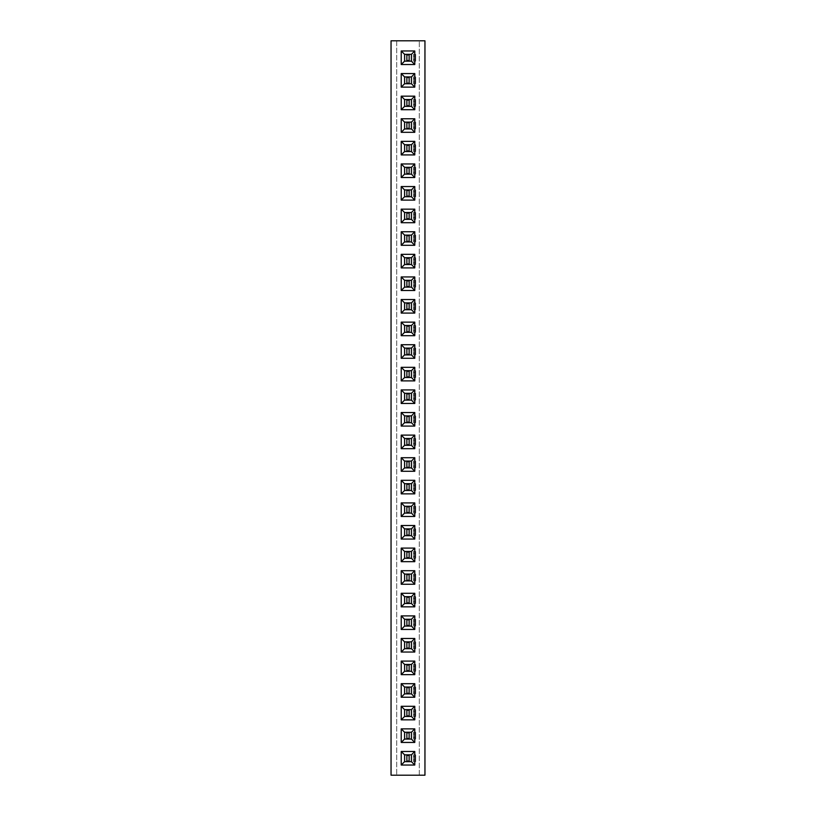 <?xml version="1.0" encoding="UTF-8"?>
<svg xmlns="http://www.w3.org/2000/svg" width="816" height="816" viewBox="0 0 816 816"><rect width="100%" height="100%" fill="white"/><g stroke="black" fill="none" stroke-linecap="round" stroke-linejoin="round"><path stroke-width="0.61" stroke-dasharray="4.08 3.06" d="M424.952 775.2L424.952 40.8L391.048 40.8L391.048 775.2L424.952 775.2M419.302 775.2L419.302 40.8L419.302 775.2M396.698 40.8L396.698 775.2L396.698 40.8M413.426 287.11L415.681 287.11L415.681 280.327L413.426 280.327L415.681 280.327L415.681 287.11L413.426 287.11L413.426 280.327L413.426 287.11M413.426 309.703L415.681 309.703L415.681 302.92L413.426 302.92L415.681 302.92L415.681 309.703L413.426 309.703L413.426 302.92L413.426 309.703M413.426 332.296L415.681 332.296L415.681 325.523L413.426 325.523L415.681 325.523L415.681 332.296L413.426 332.296L413.426 325.523L413.426 332.296M413.426 377.492L415.681 377.492L415.681 370.719L413.426 370.719L415.681 370.719L415.681 377.492L413.426 377.492L413.426 370.719L413.426 377.492M413.426 354.899L415.681 354.899L415.681 348.116L413.426 348.116L415.681 348.116L415.681 354.899L413.426 354.899L413.426 348.116L413.426 354.899M413.426 467.884L415.681 467.884L415.681 461.101L413.426 461.101L415.681 461.101L415.681 467.884L413.426 467.884L413.426 461.101L413.426 467.884M413.426 445.281L415.681 445.281L415.681 438.508L413.426 438.508L415.681 438.508L415.681 445.281L413.426 445.281L413.426 438.508L413.426 445.281M413.426 422.688L415.681 422.688L415.681 415.905L413.426 415.905L415.681 415.905L415.681 422.688L413.426 422.688L413.426 415.905L413.426 422.688M413.426 400.095L415.681 400.095L415.681 393.312L413.426 393.312L415.681 393.312L415.681 400.095L413.426 400.095L413.426 393.312L413.426 400.095M413.426 648.659L415.681 648.659L415.681 641.876L413.426 641.876L415.681 641.876L415.681 648.659L413.426 648.659L413.426 641.876L413.426 648.659M413.426 626.056L415.681 626.056L415.681 619.283L413.426 619.283L415.681 619.283L415.681 626.056L413.426 626.056L413.426 619.283L413.426 626.056M413.426 603.463L415.681 603.463L415.681 596.68L413.426 596.68L415.681 596.68L415.681 603.463L413.426 603.463L413.426 596.68L413.426 603.463M413.426 580.87L415.681 580.87L415.681 574.087L413.426 574.087L415.681 574.087L415.681 580.87L413.426 580.87L413.426 574.087L413.426 580.87M413.426 490.477L415.681 490.477L415.681 483.704L413.426 483.704L415.681 483.704L415.681 490.477L413.426 490.477L413.426 483.704L413.426 490.477M413.426 513.08L415.681 513.08L415.681 506.297L413.426 506.297L415.681 506.297L415.681 513.08L413.426 513.08L413.426 506.297L413.426 513.08M413.426 535.673L415.681 535.673L415.681 528.89L413.426 528.89L415.681 528.89L415.681 535.673L413.426 535.673L413.426 528.89L413.426 535.673M413.426 558.266L415.681 558.266L415.681 551.494L413.426 551.494L415.681 551.494L415.681 558.266L413.426 558.266L413.426 551.494L413.426 558.266M413.426 264.506L415.681 264.506L415.681 257.734L413.426 257.734L415.681 257.734L415.681 264.506L413.426 264.506L413.426 257.734L413.426 264.506M413.426 761.644L415.681 761.644L415.681 754.861L413.426 754.861L415.681 754.861L415.681 761.644L413.426 761.644L413.426 754.861L413.426 761.644M413.426 739.041L415.681 739.041L415.681 732.268L413.426 732.268L415.681 732.268L415.681 739.041L413.426 739.041L413.426 732.268L413.426 739.041M413.426 716.448L415.681 716.448L415.681 709.665L413.426 709.665L415.681 709.665L415.681 716.448L413.426 716.448L413.426 709.665L413.426 716.448M413.426 671.252L415.681 671.252L415.681 664.479L413.426 664.479L415.681 664.479L415.681 671.252L413.426 671.252L413.426 664.479L413.426 671.252M413.426 693.855L415.681 693.855L415.681 687.072L413.426 687.072L415.681 687.072L415.681 693.855L413.426 693.855L413.426 687.072L413.426 693.855M413.426 241.913L415.681 241.913L415.681 235.13L413.426 235.13L415.681 235.13L415.681 241.913L413.426 241.913L413.426 235.13L413.426 241.913M413.426 174.124L415.681 174.124L415.681 167.341L413.426 167.341L415.681 167.341L415.681 174.124L413.426 174.124L413.426 167.341L413.426 174.124M413.426 196.717L415.681 196.717L415.681 189.944L413.426 189.944L415.681 189.944L415.681 196.717L413.426 196.717L413.426 189.944L413.426 196.717M413.426 219.32L415.681 219.32L415.681 212.537L413.426 212.537L415.681 212.537L415.681 219.32L413.426 219.32L413.426 212.537L413.426 219.32M413.426 61.139L415.681 61.139L415.681 54.356L413.426 54.356L415.681 54.356L415.681 61.139L413.426 61.139L413.426 54.356L413.426 61.139M413.426 83.732L415.681 83.732L415.681 76.959L413.426 76.959L415.681 76.959L415.681 83.732L413.426 83.732L413.426 76.959L413.426 83.732M413.426 106.335L415.681 106.335L415.681 99.552L413.426 99.552L415.681 99.552L415.681 106.335L413.426 106.335L413.426 99.552L413.426 106.335M413.426 151.521L415.681 151.521L415.681 144.748L413.426 144.748L415.681 144.748L415.681 151.521L413.426 151.521L413.426 144.748L413.426 151.521M413.426 128.928L415.681 128.928L415.681 122.145L413.426 122.145L415.681 122.145L415.681 128.928L413.426 128.928L413.426 122.145L413.426 128.928M401.217 606.849L414.783 606.849L414.783 593.293L401.217 593.293L401.217 606.849M414.783 629.452L414.783 615.896L401.217 615.896L401.217 629.452L414.783 629.452M414.783 674.648L414.783 661.082L401.217 661.082L401.217 674.648L414.783 674.648M414.783 652.045L414.783 638.489L401.217 638.489L401.217 652.045L414.783 652.045M401.217 728.872L401.217 742.438L414.783 742.438L414.783 728.872L401.217 728.872M401.217 706.279L401.217 719.834L414.783 719.834L414.783 706.279L401.217 706.279M401.217 683.686L401.217 697.241L414.783 697.241L414.783 683.686L401.217 683.686M414.783 471.271L414.783 457.715L401.217 457.715L401.217 471.271L414.783 471.271M414.783 480.308L401.217 480.308L401.217 493.864L414.783 493.864L414.783 480.308M401.217 516.467L414.783 516.467L414.783 502.911L401.217 502.911L401.217 516.467M414.783 539.06L414.783 525.504L401.217 525.504L401.217 539.06L414.783 539.06M401.217 584.256L414.783 584.256L414.783 570.7L401.217 570.7L401.217 584.256M414.783 548.097L401.217 548.097L401.217 561.663L414.783 561.663L414.783 548.097M401.217 426.074L414.783 426.074L414.783 412.519L401.217 412.519L401.217 426.074M401.217 448.678L414.783 448.678L414.783 435.112L401.217 435.112L401.217 448.678M414.783 87.128L414.783 73.562L401.217 73.562L401.217 87.128L414.783 87.128M414.783 96.166L401.217 96.166L401.217 109.721L414.783 109.721L414.783 96.166M401.217 154.918L414.783 154.918L414.783 141.352L401.217 141.352L401.217 154.918M414.783 132.314L414.783 118.759L401.217 118.759L401.217 132.314L414.783 132.314M401.217 222.707L414.783 222.707L414.783 209.151L401.217 209.151L401.217 222.707M401.217 186.548L401.217 200.104L414.783 200.104L414.783 186.548L401.217 186.548M401.217 177.511L414.783 177.511L414.783 163.955L401.217 163.955L401.217 177.511M414.783 231.744L401.217 231.744L401.217 245.3L414.783 245.3L414.783 231.744M414.783 403.481L414.783 389.926L401.217 389.926L401.217 403.481L414.783 403.481M401.217 367.322L401.217 380.888L414.783 380.888L414.783 367.322L401.217 367.322M414.783 344.729L401.217 344.729L401.217 358.285L414.783 358.285L414.783 344.729M401.217 290.496L414.783 290.496L414.783 276.94L401.217 276.94L401.217 290.496M401.217 299.533L401.217 313.089L414.783 313.089L414.783 299.533L401.217 299.533M414.783 335.692L414.783 322.136L401.217 322.136L401.217 335.692L414.783 335.692M401.217 267.903L414.783 267.903L414.783 254.337L401.217 254.337L401.217 267.903M401.217 751.475L401.217 765.031L414.783 765.031L414.783 751.475L401.217 751.475M414.783 64.525L414.783 50.969L401.217 50.969L401.217 64.525L414.783 64.525M413.426 282.02L415.681 282.02M413.426 285.416L415.681 285.416M413.426 304.623L415.681 304.623M413.426 308.009L415.681 308.009M413.426 327.216L415.681 327.216M413.426 330.602L415.681 330.602M413.426 372.412L415.681 372.412M413.426 375.799L415.681 375.799M413.426 349.809L415.681 349.809M413.426 353.206L415.681 353.206M413.426 462.794L415.681 462.794M413.426 466.191L415.681 466.191M413.426 440.201L415.681 440.201M413.426 443.588L415.681 443.588M413.426 417.608L415.681 417.608M413.426 420.995L415.681 420.995M413.426 395.005L415.681 395.005M413.426 398.392L415.681 398.392M413.426 643.569L415.681 643.569M413.426 646.966L415.681 646.966M413.426 620.976L415.681 620.976M413.426 624.362L415.681 624.362M413.426 598.383L415.681 598.383M413.426 601.769L415.681 601.769M413.426 575.78L415.681 575.78M413.426 579.176L415.681 579.176M413.426 485.398L415.681 485.398M413.426 488.784L415.681 488.784M413.426 507.991L415.681 507.991M413.426 511.377L415.681 511.377M413.426 530.584L415.681 530.584M413.426 533.98L415.681 533.98M413.426 553.187L415.681 553.187M413.426 556.573L415.681 556.573M413.426 259.427L415.681 259.427M413.426 262.813L415.681 262.813M413.426 756.554L415.681 756.554M413.426 759.951L415.681 759.951M413.426 733.961L415.681 733.961M413.426 737.348L415.681 737.348M413.426 711.368L415.681 711.368M413.426 714.755L415.681 714.755M413.426 666.172L415.681 666.172M413.426 669.559L415.681 669.559M413.426 688.765L415.681 688.765M413.426 692.152L415.681 692.152M413.426 236.824L415.681 236.824M413.426 240.22L415.681 240.22M413.426 169.034L415.681 169.034M413.426 172.431L415.681 172.431M413.426 191.638L415.681 191.638M413.426 195.024L415.681 195.024M413.426 214.231L415.681 214.231M413.426 217.617L415.681 217.617M413.426 56.049L415.681 56.049M413.426 59.446L415.681 59.446M413.426 78.652L415.681 78.652M413.426 82.039L415.681 82.039M413.426 101.245L415.681 101.245M413.426 104.632L415.681 104.632M413.426 146.441L415.681 146.441M413.426 149.828L415.681 149.828M413.426 123.848L415.681 123.848M413.426 127.235L415.681 127.235M409.132 603.463L411.386 603.463L411.386 596.68L404.614 596.68L404.614 603.463L409.132 603.463L409.132 596.68M409.132 626.056L411.386 626.056L411.386 619.283L404.614 619.283L404.614 626.056L409.132 626.056L409.132 619.283M409.132 671.252L411.386 671.252L411.386 664.479L404.614 664.479L404.614 671.252L409.132 671.252L409.132 664.479M409.132 648.659L411.386 648.659L411.386 641.876L404.614 641.876L404.614 648.659L409.132 648.659L409.132 641.876M409.132 739.041L411.386 739.041L411.386 732.268L404.614 732.268L404.614 739.041L409.132 739.041L409.132 732.268M409.132 716.448L411.386 716.448L411.386 709.665L404.614 709.665L404.614 716.448L409.132 716.448L409.132 709.665M409.132 693.855L411.386 693.855L411.386 687.072L404.614 687.072L404.614 693.855L409.132 693.855L409.132 687.072M409.132 467.884L411.386 467.884L411.386 461.101L404.614 461.101L404.614 467.884L409.132 467.884L409.132 461.101M409.132 490.477L411.386 490.477L411.386 483.704L404.614 483.704L404.614 490.477L409.132 490.477L409.132 483.704M409.132 513.08L411.386 513.08L411.386 506.297L404.614 506.297L404.614 513.08L409.132 513.08L409.132 506.297M409.132 535.673L411.386 535.673L411.386 528.89L404.614 528.89L404.614 535.673L409.132 535.673L409.132 528.89M409.132 580.87L411.386 580.87L411.386 574.087L404.614 574.087L404.614 580.87L409.132 580.87L409.132 574.087M409.132 558.266L411.386 558.266L411.386 551.494L404.614 551.494L404.614 558.266L409.132 558.266L409.132 551.494M409.132 422.688L411.386 422.688L411.386 415.905L404.614 415.905L404.614 422.688L409.132 422.688L409.132 415.905M409.132 445.281L411.386 445.281L411.386 438.508L404.614 438.508L404.614 445.281L409.132 445.281L409.132 438.508M409.132 83.732L411.386 83.732L411.386 76.959L404.614 76.959L404.614 83.732L409.132 83.732L409.132 76.959M409.132 106.335L411.386 106.335L411.386 99.552L404.614 99.552L404.614 106.335L409.132 106.335L409.132 99.552M409.132 151.521L411.386 151.521L411.386 144.748L404.614 144.748L404.614 151.521L409.132 151.521L409.132 144.748M409.132 128.928L411.386 128.928L411.386 122.145L404.614 122.145L404.614 128.928L409.132 128.928L409.132 122.145M409.132 219.32L411.386 219.32L411.386 212.537L404.614 212.537L404.614 219.32L409.132 219.32L409.132 212.537M409.132 196.717L411.386 196.717L411.386 189.944L404.614 189.944L404.614 196.717L409.132 196.717L409.132 189.944M409.132 174.124L411.386 174.124L411.386 167.341L404.614 167.341L404.614 174.124L409.132 174.124L409.132 167.341M409.132 241.913L411.386 241.913L411.386 235.13L404.614 235.13L404.614 241.913L409.132 241.913L409.132 235.13M409.132 400.095L411.386 400.095L411.386 393.312L404.614 393.312L404.614 400.095L409.132 400.095L409.132 393.312M409.132 377.492L411.386 377.492L411.386 370.719L404.614 370.719L404.614 377.492L409.132 377.492L409.132 370.719M409.132 354.899L411.386 354.899L411.386 348.116L404.614 348.116L404.614 354.899L409.132 354.899L409.132 348.116M409.132 287.11L411.386 287.11L411.386 280.327L404.614 280.327L404.614 287.11L409.132 287.11L409.132 280.327M409.132 309.703L411.386 309.703L411.386 302.92L404.614 302.92L404.614 309.703L409.132 309.703L409.132 302.92M409.132 332.296L411.386 332.296L411.386 325.523L404.614 325.523L404.614 332.296L409.132 332.296L409.132 325.523M409.132 264.506L411.386 264.506L411.386 257.734L404.614 257.734L404.614 264.506L409.132 264.506L409.132 257.734M409.132 761.644L411.386 761.644L411.386 754.861L404.614 754.861L404.614 761.644L409.132 761.644L409.132 754.861M409.132 61.139L411.386 61.139L411.386 54.356L404.614 54.356L404.614 61.139L409.132 61.139L409.132 54.356M406.868 596.68L406.868 603.463M406.868 619.283L406.868 626.056M406.868 664.479L406.868 671.252M406.868 641.876L406.868 648.659M406.868 732.268L406.868 739.041M406.868 709.665L406.868 716.448M406.868 687.072L406.868 693.855M406.868 461.101L406.868 467.884M406.868 483.704L406.868 490.477M406.868 506.297L406.868 513.08M406.868 528.89L406.868 535.673M406.868 574.087L406.868 580.87M406.868 551.494L406.868 558.266M406.868 415.905L406.868 422.688M406.868 438.508L406.868 445.281M406.868 76.959L406.868 83.732M406.868 99.552L406.868 106.335M406.868 144.748L406.868 151.521M406.868 122.145L406.868 128.928M406.868 212.537L406.868 219.32M406.868 189.944L406.868 196.717M406.868 167.341L406.868 174.124M406.868 235.13L406.868 241.913M406.868 393.312L406.868 400.095M406.868 370.719L406.868 377.492M406.868 348.116L406.868 354.899M406.868 280.327L406.868 287.11M406.868 302.92L406.868 309.703M406.868 325.523L406.868 332.296M406.868 257.734L406.868 264.506M406.868 754.861L406.868 761.644M406.868 54.356L406.868 61.139M406.868 602.902L409.132 602.902M406.868 597.251L409.132 597.251M406.868 625.495L409.132 625.495M406.868 619.844L409.132 619.844M406.868 670.691L409.132 670.691M406.868 665.04L409.132 665.04M406.868 648.088L409.132 648.088M406.868 642.447L409.132 642.447M406.868 738.48L409.132 738.48M406.868 732.829L409.132 732.829M406.868 715.887L409.132 715.887M406.868 710.236L409.132 710.236M406.868 693.284L409.132 693.284M406.868 687.633L409.132 687.633M406.868 467.313L409.132 467.313M406.868 461.672L409.132 461.672M406.868 489.916L409.132 489.916M406.868 484.265L409.132 484.265M406.868 512.509L409.132 512.509M406.868 506.858L409.132 506.858M406.868 535.112L409.132 535.112M406.868 529.462L409.132 529.462M406.868 580.298L409.132 580.298M406.868 574.648L409.132 574.648M406.868 557.705L409.132 557.705M406.868 552.055L409.132 552.055M406.868 422.127L409.132 422.127M406.868 416.476L409.132 416.476M406.868 444.72L409.132 444.72M406.868 439.069L409.132 439.069M406.868 83.171L409.132 83.171M406.868 77.52L409.132 77.52M406.868 105.764L409.132 105.764M406.868 100.113L409.132 100.113M406.868 150.96L409.132 150.96M406.868 145.309L409.132 145.309M406.868 128.367L409.132 128.367M406.868 122.716L409.132 122.716M406.868 218.749L409.132 218.749M406.868 213.098L409.132 213.098M406.868 196.156L409.132 196.156M406.868 190.505L409.132 190.505M406.868 173.553L409.132 173.553M406.868 167.912L409.132 167.912M406.868 241.352L409.132 241.352M406.868 235.702L409.132 235.702M406.868 399.524L409.132 399.524M406.868 393.873L409.132 393.873M406.868 376.931L409.132 376.931M406.868 371.28L409.132 371.28M406.868 354.328L409.132 354.328M406.868 348.687L409.132 348.687M406.868 286.538L409.132 286.538M406.868 280.888L409.132 280.888M406.868 309.142L409.132 309.142M406.868 303.491L409.132 303.491M406.868 331.735L409.132 331.735M406.868 326.084L409.132 326.084M406.868 263.945L409.132 263.945M406.868 258.295L409.132 258.295M406.868 761.073L409.132 761.073M406.868 755.432L409.132 755.432M406.868 60.568L409.132 60.568M406.868 54.927L409.132 54.927"/><path stroke-width="1.22" d="M424.952 775.2L424.952 40.8L391.048 40.8L391.048 775.2L424.952 775.2M401.217 606.849L414.783 606.849L414.783 593.293L401.217 593.293L401.217 606.849L404.583 603.483L411.417 603.483L411.417 596.659L404.583 596.659L404.583 603.483M414.783 629.452L414.783 615.896L401.217 615.896L401.217 629.452L414.783 629.452L411.417 626.086L411.417 619.262L404.583 619.262L404.583 626.086L411.417 626.086M414.783 674.648L414.783 661.082L401.217 661.082L401.217 674.648L414.783 674.648L411.417 671.272L411.417 664.448L404.583 664.448L404.583 671.272L411.417 671.272M414.783 652.045L414.783 638.489L401.217 638.489L401.217 652.045L414.783 652.045L411.417 648.679L411.417 641.855L404.583 641.855L404.583 648.679L411.417 648.679M401.217 728.872L401.217 742.438L414.783 742.438L414.783 728.872L401.217 728.872L404.583 732.248L404.583 739.072L411.417 739.072L411.417 732.248L404.583 732.248M401.217 706.279L401.217 719.834L414.783 719.834L414.783 706.279L401.217 706.279L404.583 709.645L404.583 716.468L411.417 716.468L411.417 709.645L404.583 709.645M401.217 683.686L401.217 697.241L414.783 697.241L414.783 683.686L401.217 683.686L404.583 687.052L404.583 693.875L411.417 693.875L411.417 687.052L404.583 687.052M414.783 471.271L414.783 457.715L401.217 457.715L401.217 471.271L414.783 471.271L411.417 467.905L411.417 461.081L404.583 461.081L404.583 467.905L411.417 467.905M414.783 480.308L401.217 480.308L401.217 493.864L414.783 493.864L414.783 480.308L411.417 483.674L404.583 483.674L404.583 490.498L411.417 490.498L411.417 483.674M401.217 516.467L414.783 516.467L414.783 502.911L401.217 502.911L401.217 516.467L404.583 513.101L411.417 513.101L411.417 506.277L404.583 506.277L404.583 513.101M414.783 539.06L414.783 525.504L401.217 525.504L401.217 539.06L414.783 539.06L411.417 535.694L411.417 528.87L404.583 528.87L404.583 535.694L411.417 535.694M401.217 584.256L414.783 584.256L414.783 570.7L401.217 570.7L401.217 584.256L404.583 580.89L411.417 580.89L411.417 574.066L404.583 574.066L404.583 580.89M414.783 548.097L401.217 548.097L401.217 561.663L414.783 561.663L414.783 548.097L411.417 551.463L404.583 551.463L404.583 558.297L411.417 558.297L411.417 551.463M401.217 426.074L414.783 426.074L414.783 412.519L401.217 412.519L401.217 426.074L404.583 422.708L411.417 422.708L411.417 415.885L404.583 415.885L404.583 422.708M401.217 448.678L414.783 448.678L414.783 435.112L401.217 435.112L401.217 448.678L404.583 445.312L411.417 445.312L411.417 438.488L404.583 438.488L404.583 445.312M414.783 87.128L414.783 73.562L401.217 73.562L401.217 87.128L414.783 87.128L411.417 83.752L411.417 76.928L404.583 76.928L404.583 83.752L411.417 83.752M414.783 96.166L401.217 96.166L401.217 109.721L414.783 109.721L414.783 96.166L411.417 99.532L404.583 99.532L404.583 106.355L411.417 106.355L411.417 99.532M401.217 154.918L414.783 154.918L414.783 141.352L401.217 141.352L401.217 154.918L404.583 151.552L411.417 151.552L411.417 144.728L404.583 144.728L404.583 151.552M414.783 132.314L414.783 118.759L401.217 118.759L401.217 132.314L414.783 132.314L411.417 128.948L411.417 122.125L404.583 122.125L404.583 128.948L411.417 128.948M401.217 222.707L414.783 222.707L414.783 209.151L401.217 209.151L401.217 222.707L404.583 219.341L411.417 219.341L411.417 212.517L404.583 212.517L404.583 219.341M401.217 186.548L401.217 200.104L414.783 200.104L414.783 186.548L401.217 186.548L404.583 189.914L404.583 196.738L411.417 196.738L411.417 189.914L404.583 189.914M401.217 177.511L414.783 177.511L414.783 163.955L401.217 163.955L401.217 177.511L404.583 174.145L411.417 174.145L411.417 167.321L404.583 167.321L404.583 174.145M414.783 231.744L401.217 231.744L401.217 245.3L414.783 245.3L414.783 231.744L411.417 235.11L404.583 235.11L404.583 241.934L411.417 241.934L411.417 235.11M414.783 403.481L414.783 389.926L401.217 389.926L401.217 403.481L414.783 403.481L411.417 400.115L411.417 393.292L404.583 393.292L404.583 400.115L411.417 400.115M401.217 367.322L401.217 380.888L414.783 380.888L414.783 367.322L401.217 367.322L404.583 370.688L404.583 377.512L411.417 377.512L411.417 370.688L404.583 370.688M414.783 344.729L401.217 344.729L401.217 358.285L414.783 358.285L414.783 344.729L411.417 348.095L404.583 348.095L404.583 354.919L411.417 354.919L411.417 348.095M401.217 290.496L414.783 290.496L414.783 276.94L401.217 276.94L401.217 290.496L404.583 287.13L411.417 287.13L411.417 280.306L404.583 280.306L404.583 287.13M401.217 299.533L401.217 313.089L414.783 313.089L414.783 299.533L401.217 299.533L404.583 302.899L404.583 309.723L411.417 309.723L411.417 302.899L404.583 302.899M414.783 335.692L414.783 322.136L401.217 322.136L401.217 335.692L414.783 335.692L411.417 332.326L411.417 325.502L404.583 325.502L404.583 332.326L411.417 332.326M401.217 267.903L414.783 267.903L414.783 254.337L401.217 254.337L401.217 267.903L404.583 264.537L411.417 264.537L411.417 257.703L404.583 257.703L404.583 264.537M401.217 751.475L401.217 765.031L414.783 765.031L414.783 751.475L401.217 751.475L404.583 754.841L404.583 761.665L411.417 761.665L411.417 754.841L404.583 754.841M414.783 64.525L414.783 50.969L401.217 50.969L401.217 64.525L414.783 64.525L411.417 61.159L411.417 54.335L404.583 54.335L404.583 61.159L411.417 61.159M414.783 606.849L411.417 603.483M401.217 593.293L404.583 596.659M414.783 593.293L411.417 596.659M414.783 615.896L411.417 619.262M401.217 629.452L404.583 626.086M401.217 615.896L404.583 619.262M414.783 661.082L411.417 664.448M401.217 674.648L404.583 671.272M401.217 661.082L404.583 664.448M414.783 638.489L411.417 641.855M401.217 652.045L404.583 648.679M401.217 638.489L404.583 641.855M401.217 742.438L404.583 739.072M414.783 728.872L411.417 732.248M414.783 742.438L411.417 739.072M401.217 719.834L404.583 716.468M414.783 706.279L411.417 709.645M414.783 719.834L411.417 716.468M401.217 697.241L404.583 693.875M414.783 683.686L411.417 687.052M414.783 697.241L411.417 693.875M414.783 457.715L411.417 461.081M401.217 471.271L404.583 467.905M401.217 457.715L404.583 461.081M401.217 480.308L404.583 483.674M414.783 493.864L411.417 490.498M401.217 493.864L404.583 490.498M414.783 516.467L411.417 513.101M401.217 502.911L404.583 506.277M414.783 502.911L411.417 506.277M414.783 525.504L411.417 528.87M401.217 539.06L404.583 535.694M401.217 525.504L404.583 528.87M414.783 584.256L411.417 580.89M401.217 570.7L404.583 574.066M414.783 570.7L411.417 574.066M401.217 548.097L404.583 551.463M414.783 561.663L411.417 558.297M401.217 561.663L404.583 558.297M414.783 426.074L411.417 422.708M401.217 412.519L404.583 415.885M414.783 412.519L411.417 415.885M414.783 448.678L411.417 445.312M401.217 435.112L404.583 438.488M414.783 435.112L411.417 438.488M414.783 73.562L411.417 76.928M401.217 87.128L404.583 83.752M401.217 73.562L404.583 76.928M401.217 96.166L404.583 99.532M414.783 109.721L411.417 106.355M401.217 109.721L404.583 106.355M414.783 154.918L411.417 151.552M401.217 141.352L404.583 144.728M414.783 141.352L411.417 144.728M414.783 118.759L411.417 122.125M401.217 132.314L404.583 128.948M401.217 118.759L404.583 122.125M414.783 222.707L411.417 219.341M401.217 209.151L404.583 212.517M414.783 209.151L411.417 212.517M401.217 200.104L404.583 196.738M414.783 186.548L411.417 189.914M414.783 200.104L411.417 196.738M414.783 177.511L411.417 174.145M401.217 163.955L404.583 167.321M414.783 163.955L411.417 167.321M401.217 231.744L404.583 235.11M414.783 245.3L411.417 241.934M401.217 245.3L404.583 241.934M414.783 389.926L411.417 393.292M401.217 403.481L404.583 400.115M401.217 389.926L404.583 393.292M401.217 380.888L404.583 377.512M414.783 367.322L411.417 370.688M414.783 380.888L411.417 377.512M401.217 344.729L404.583 348.095M414.783 358.285L411.417 354.919M401.217 358.285L404.583 354.919M414.783 290.496L411.417 287.13M401.217 276.94L404.583 280.306M414.783 276.94L411.417 280.306M401.217 313.089L404.583 309.723M414.783 299.533L411.417 302.899M414.783 313.089L411.417 309.723M414.783 322.136L411.417 325.502M401.217 335.692L404.583 332.326M401.217 322.136L404.583 325.502M414.783 267.903L411.417 264.537M401.217 254.337L404.583 257.703M414.783 254.337L411.417 257.703M401.217 765.031L404.583 761.665M414.783 751.475L411.417 754.841M414.783 765.031L411.417 761.665M414.783 50.969L411.417 54.335M401.217 64.525L404.583 61.159M401.217 50.969L404.583 54.335M404.614 603.463L411.386 603.463L411.386 596.68L404.614 596.68L404.614 603.463M404.614 626.056L411.386 626.056L411.386 619.283L404.614 619.283L404.614 626.056M404.614 671.252L411.386 671.252L411.386 664.479L404.614 664.479L404.614 671.252M404.614 648.659L411.386 648.659L411.386 641.876L404.614 641.876L404.614 648.659M404.614 739.041L411.386 739.041L411.386 732.268L404.614 732.268L404.614 739.041M404.614 716.448L411.386 716.448L411.386 709.665L404.614 709.665L404.614 716.448M404.614 693.855L411.386 693.855L411.386 687.072L404.614 687.072L404.614 693.855M404.614 467.884L411.386 467.884L411.386 461.101L404.614 461.101L404.614 467.884M404.614 490.477L411.386 490.477L411.386 483.704L404.614 483.704L404.614 490.477M404.614 513.08L411.386 513.08L411.386 506.297L404.614 506.297L404.614 513.08M404.614 535.673L411.386 535.673L411.386 528.89L404.614 528.89L404.614 535.673M404.614 580.87L411.386 580.87L411.386 574.087L404.614 574.087L404.614 580.87M404.614 558.266L411.386 558.266L411.386 551.494L404.614 551.494L404.614 558.266M404.614 422.688L411.386 422.688L411.386 415.905L404.614 415.905L404.614 422.688M404.614 445.281L411.386 445.281L411.386 438.508L404.614 438.508L404.614 445.281M404.614 83.732L411.386 83.732L411.386 76.959L404.614 76.959L404.614 83.732M404.614 106.335L411.386 106.335L411.386 99.552L404.614 99.552L404.614 106.335M404.614 151.521L411.386 151.521L411.386 144.748L404.614 144.748L404.614 151.521M404.614 128.928L411.386 128.928L411.386 122.145L404.614 122.145L404.614 128.928M404.614 219.32L411.386 219.32L411.386 212.537L404.614 212.537L404.614 219.32M404.614 196.717L411.386 196.717L411.386 189.944L404.614 189.944L404.614 196.717M404.614 174.124L411.386 174.124L411.386 167.341L404.614 167.341L404.614 174.124M404.614 241.913L411.386 241.913L411.386 235.13L404.614 235.13L404.614 241.913M404.614 400.095L411.386 400.095L411.386 393.312L404.614 393.312L404.614 400.095M404.614 377.492L411.386 377.492L411.386 370.719L404.614 370.719L404.614 377.492M404.614 354.899L411.386 354.899L411.386 348.116L404.614 348.116L404.614 354.899M404.614 287.11L411.386 287.11L411.386 280.327L404.614 280.327L404.614 287.11M404.614 309.703L411.386 309.703L411.386 302.92L404.614 302.92L404.614 309.703M404.614 332.296L411.386 332.296L411.386 325.523L404.614 325.523L404.614 332.296M404.614 264.506L411.386 264.506L411.386 257.734L404.614 257.734L404.614 264.506M404.614 761.644L411.386 761.644L411.386 754.861L404.614 754.861L404.614 761.644M404.614 61.139L411.386 61.139L411.386 54.356L404.614 54.356L404.614 61.139M406.868 603.463L406.868 596.68M409.132 603.463L409.132 596.68M406.868 602.902L409.132 602.902M406.868 597.251L409.132 597.251M406.868 626.056L406.868 619.283M409.132 626.056L409.132 619.283M406.868 625.495L409.132 625.495M406.868 619.844L409.132 619.844M406.868 671.252L406.868 664.479M409.132 671.252L409.132 664.479M406.868 670.691L409.132 670.691M406.868 665.04L409.132 665.04M406.868 648.659L406.868 641.876M409.132 648.659L409.132 641.876M406.868 648.088L409.132 648.088M406.868 642.447L409.132 642.447M406.868 739.041L406.868 732.268M409.132 739.041L409.132 732.268M406.868 738.48L409.132 738.48M406.868 732.829L409.132 732.829M406.868 716.448L406.868 709.665M409.132 716.448L409.132 709.665M406.868 715.887L409.132 715.887M406.868 710.236L409.132 710.236M406.868 693.855L406.868 687.072M409.132 693.855L409.132 687.072M406.868 693.284L409.132 693.284M406.868 687.633L409.132 687.633M406.868 467.884L406.868 461.101M409.132 467.884L409.132 461.101M406.868 467.313L409.132 467.313M406.868 461.672L409.132 461.672M406.868 490.477L406.868 483.704M409.132 490.477L409.132 483.704M406.868 489.916L409.132 489.916M406.868 484.265L409.132 484.265M406.868 513.08L406.868 506.297M409.132 513.08L409.132 506.297M406.868 512.509L409.132 512.509M406.868 506.858L409.132 506.858M406.868 535.673L406.868 528.89M409.132 535.673L409.132 528.89M406.868 535.112L409.132 535.112M406.868 529.462L409.132 529.462M406.868 580.87L406.868 574.087M409.132 580.87L409.132 574.087M406.868 580.298L409.132 580.298M406.868 574.648L409.132 574.648M406.868 558.266L406.868 551.494M409.132 558.266L409.132 551.494M406.868 557.705L409.132 557.705M406.868 552.055L409.132 552.055M406.868 422.688L406.868 415.905M409.132 422.688L409.132 415.905M406.868 422.127L409.132 422.127M406.868 416.476L409.132 416.476M406.868 445.281L406.868 438.508M409.132 445.281L409.132 438.508M406.868 444.72L409.132 444.72M406.868 439.069L409.132 439.069M406.868 83.732L406.868 76.959M409.132 83.732L409.132 76.959M406.868 83.171L409.132 83.171M406.868 77.52L409.132 77.52M406.868 106.335L406.868 99.552M409.132 106.335L409.132 99.552M406.868 105.764L409.132 105.764M406.868 100.113L409.132 100.113M406.868 151.521L406.868 144.748M409.132 151.521L409.132 144.748M406.868 150.96L409.132 150.96M406.868 145.309L409.132 145.309M406.868 128.928L406.868 122.145M409.132 128.928L409.132 122.145M406.868 128.367L409.132 128.367M406.868 122.716L409.132 122.716M406.868 219.32L406.868 212.537M409.132 219.32L409.132 212.537M406.868 218.749L409.132 218.749M406.868 213.098L409.132 213.098M406.868 196.717L406.868 189.944M409.132 196.717L409.132 189.944M406.868 196.156L409.132 196.156M406.868 190.505L409.132 190.505M406.868 174.124L406.868 167.341M409.132 174.124L409.132 167.341M406.868 173.553L409.132 173.553M406.868 167.912L409.132 167.912M406.868 241.913L406.868 235.13M409.132 241.913L409.132 235.13M406.868 241.352L409.132 241.352M406.868 235.702L409.132 235.702M406.868 400.095L406.868 393.312M409.132 400.095L409.132 393.312M406.868 399.524L409.132 399.524M406.868 393.873L409.132 393.873M406.868 377.492L406.868 370.719M409.132 377.492L409.132 370.719M406.868 376.931L409.132 376.931M406.868 371.28L409.132 371.28M406.868 354.899L406.868 348.116M409.132 354.899L409.132 348.116M406.868 354.328L409.132 354.328M406.868 348.687L409.132 348.687M406.868 287.11L406.868 280.327M409.132 287.11L409.132 280.327M406.868 286.538L409.132 286.538M406.868 280.888L409.132 280.888M406.868 309.703L406.868 302.92M409.132 309.703L409.132 302.92M406.868 309.142L409.132 309.142M406.868 303.491L409.132 303.491M406.868 332.296L406.868 325.523M409.132 332.296L409.132 325.523M406.868 331.735L409.132 331.735M406.868 326.084L409.132 326.084M406.868 264.506L406.868 257.734M409.132 264.506L409.132 257.734M406.868 263.945L409.132 263.945M406.868 258.295L409.132 258.295M406.868 761.644L406.868 754.861M409.132 761.644L409.132 754.861M406.868 761.073L409.132 761.073M406.868 755.432L409.132 755.432M406.868 61.139L406.868 54.356M409.132 61.139L409.132 54.356M406.868 60.568L409.132 60.568M406.868 54.927L409.132 54.927"/></g></svg>
